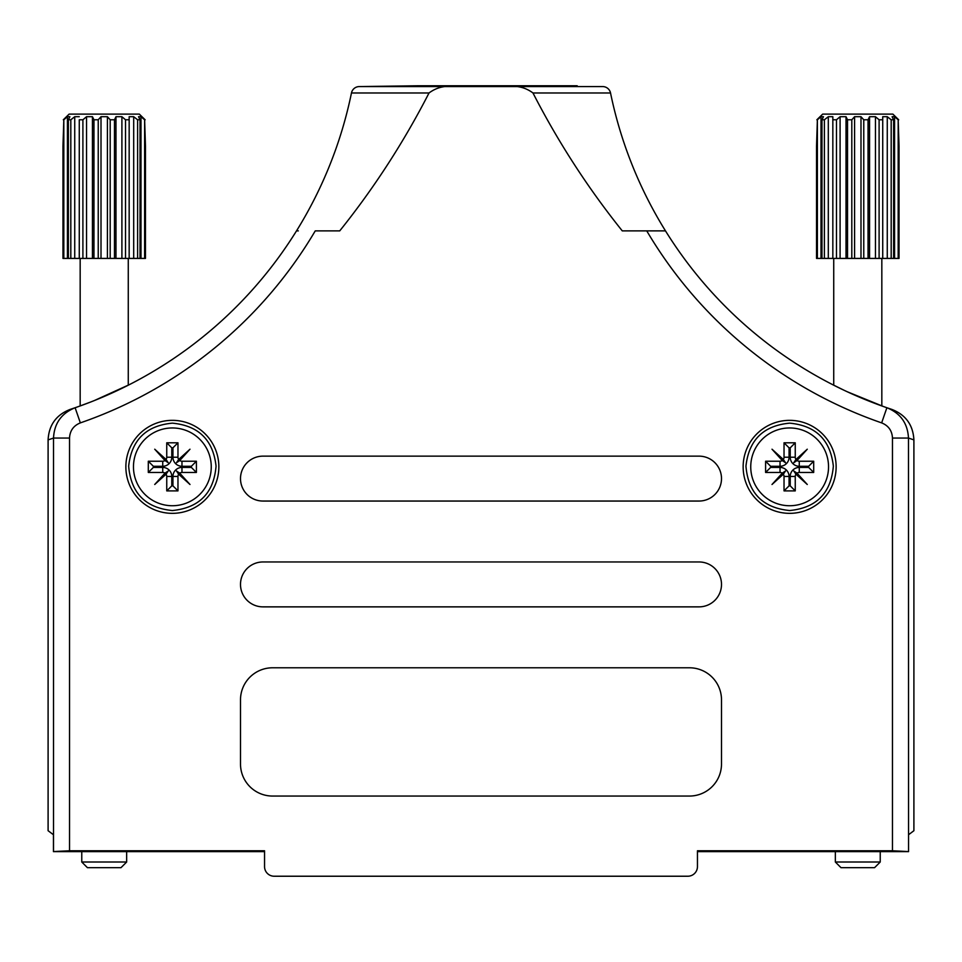 <?xml version="1.0" encoding="UTF-8"?>
<svg xmlns="http://www.w3.org/2000/svg" width="962" height="962" viewBox="0 0 962 962"><rect width="100%" height="100%" fill="white"/><g stroke="black" fill="none" stroke-linecap="round" stroke-linejoin="round"><path stroke-width="1.44" d="M416.871 86.58L416.871 85.774L359.319 86.58A8.021 8.021 0 0 0 351.467 92.977A423.28 423.28 0 0 1 296.512 230.88A423.28 423.28 0 0 0 351.467 92.977A8.021 8.021 0 0 1 359.319 86.58L602.681 86.58A8.021 8.021 0 0 1 610.533 92.977A8.021 8.021 0 0 0 602.681 86.58M129.87 384.379L128.271 385.197L128.271 258.417M80.171 258.417L80.171 405.952L78.559 406.517M847.33 391.787L883.441 406.517L881.829 405.952L881.829 258.417M833.729 258.417L833.729 385.197L832.13 384.379L844.215 390.332M913.9 830.723L913.9 439.887C913.118 425.036 905.783 414.887 891.882 409.427C905.735 414.826 913.07 424.988 913.9 439.887L913.9 830.723L908.561 834.727L908.561 851.647L697.45 851.647L697.45 866.606L697.45 850.769L892.471 850.769L892.471 438.047C892.075 430.687 888.467 425.637 881.649 422.883L886.88 407.732L891.882 409.427M70.118 409.427C56.265 414.826 48.93 424.988 48.1 439.887L48.1 830.723L48.1 439.887C48.882 425.036 56.217 414.887 70.118 409.427L75.12 407.732A423.28 423.28 0 0 0 296.512 230.88L298.316 230.88M48.1 830.723L53.439 834.727L53.439 851.647L264.55 851.647L264.55 866.606A9.62 9.62 0 0 0 274.17 876.226L687.83 876.226L274.17 876.226M545.129 86.58L545.129 85.774L416.871 85.774M545.129 85.774L577.2 85.774L577.2 86.58L384.8 86.58M172.354 513.347A46.501 46.501 0 0 0 218.855 466.847A46.501 46.501 0 0 0 172.354 420.346A46.501 46.501 0 0 0 125.866 466.847A46.501 46.501 0 0 0 172.354 513.347M789.646 513.347A46.501 46.501 0 0 0 836.134 466.847A46.501 46.501 0 0 0 789.646 420.346A46.501 46.501 0 0 0 743.145 466.847A46.501 46.501 0 0 0 789.646 513.347M240.5 763.984A32.071 32.071 0 0 0 272.571 796.055L689.429 796.055A32.071 32.071 0 0 0 721.5 763.984L721.5 699.855A32.071 32.071 0 0 0 689.429 667.784L272.571 667.784A32.071 32.071 0 0 0 240.5 699.855L240.5 763.984M262.951 561.964A22.451 22.451 0 0 0 240.5 584.415A22.451 22.451 0 0 0 262.951 606.866L699.049 606.866A22.451 22.451 0 0 0 721.5 584.415A22.451 22.451 0 0 0 699.049 561.964L262.951 561.964M262.951 456.144A22.451 22.451 0 0 0 240.5 478.595A22.451 22.451 0 0 0 262.951 501.046L699.049 501.046A22.451 22.451 0 0 0 721.5 478.595A22.451 22.451 0 0 0 699.049 456.144L262.951 456.144M69.529 850.769L53.523 851.562L53.523 438.047C54.257 423.388 61.448 413.287 75.12 407.732L80.351 422.883C73.521 425.661 69.913 430.711 69.529 438.047L69.529 850.769L264.55 850.769L264.55 866.606M687.83 876.226A9.62 9.62 0 0 0 697.45 866.606M655.795 230.88L622.27 230.88C587.914 188.011 558.152 142.051 532.972 92.977C525.805 87.614 517.484 85.474 507.996 86.58M454.004 86.58C444.54 85.474 436.219 87.614 429.028 92.977C403.787 142.135 374.026 188.095 339.73 230.88L315.247 230.88A439.309 439.309 0 0 1 80.351 422.883M79.1 406.325L90.753 401.984M94.468 400.505L129.329 384.656M532.972 92.977L610.533 92.977A423.28 423.28 0 0 0 886.88 407.732C900.492 413.215 907.695 423.316 908.477 438.047L908.561 851.647M908.477 851.562L892.471 850.769M881.649 422.883A439.309 439.309 0 0 1 646.753 230.88L665.488 230.88A423.28 423.28 0 0 0 886.88 407.732M69.108 114.117L63.312 119.781L69.108 114.117L139.334 114.117L145.13 119.781L139.334 114.117M107.419 116.703L101.01 116.703L98.232 119.781L98.232 258.417L110.197 258.417L110.197 119.781L107.419 116.703L107.419 258.417M110.197 119.781L114.478 119.781L114.478 258.417L125.529 258.417L125.529 119.781L121.909 116.703L115.981 116.703L114.478 119.781M125.529 119.781L129.161 119.781L129.161 258.417L137.614 258.417L137.614 119.781L133.694 116.703L129.161 116.703L129.161 119.781L129.161 116.703M137.614 119.781L140.043 119.781L140.043 258.417L144.625 258.417L144.625 119.781L140.993 116.703L138.54 116.703L140.043 119.781M144.625 119.781L145.466 146.176L145.466 258.417L144.625 258.417M126.659 862.012L120.996 867.676L87.434 867.676L81.77 862.012L126.659 862.012L126.659 851.647M62.963 258.417L62.963 146.176L62.963 258.417L68.386 258.417L68.386 119.781L70.815 119.781L70.815 258.417L79.269 258.417L79.269 119.781L82.9 119.781L82.9 258.417L93.951 258.417L93.951 119.781L98.232 119.781M62.963 146.176L63.817 119.781L63.817 258.417M68.386 258.417L70.815 258.417M79.269 119.781L79.269 258.417L82.9 258.417M93.951 258.417L98.232 258.417M110.197 258.417L114.478 258.417M125.529 258.417L129.161 258.417M137.614 258.417L140.043 258.417M68.386 119.781L69.889 116.703L67.436 116.703L63.817 119.781M79.269 116.703L74.735 116.703L70.815 119.781M93.951 119.781L92.448 116.703L86.532 116.703L82.9 119.781M140.993 258.417L140.993 116.703M133.694 258.417L133.694 116.703M121.909 258.417L121.909 116.703M115.981 258.417L115.981 116.703M101.01 258.417L101.01 116.703M92.448 258.417L92.448 116.703M86.532 258.417L86.532 116.703M74.735 258.417L74.735 116.703M67.436 258.417L67.436 116.703M153.343 466.269L162.734 466.269A9.043 9.043 0 0 0 171.777 457.227L171.777 447.823L172.944 447.823L172.944 457.227A9.043 9.043 0 0 0 181.974 466.269L191.378 466.269L191.378 467.424L181.974 467.424A9.043 9.043 0 0 0 172.944 476.467L172.944 485.858L171.777 485.858L171.777 476.467A9.043 9.043 0 0 0 162.734 467.424L153.343 467.424L153.343 466.269L148.304 461.231L162.734 461.231A4.004 4.004 0 0 0 164.983 460.545L168.266 462.758L166.053 459.475A4.004 4.004 0 0 0 166.751 457.227L166.751 442.797L177.97 442.797L177.97 457.227A4.004 4.004 0 0 0 178.655 459.475L176.443 462.758L179.798 460.209L178.992 459.403L180.135 458.285L180.928 459.066L188.492 450.709L180.135 458.285M181.974 466.269L181.974 461.231A4.004 4.004 0 0 1 179.726 460.545L176.443 462.758M172.944 485.858L177.97 490.897L177.97 476.467A4.004 4.004 0 0 1 178.655 474.218L176.443 470.935L179.726 473.148A4.004 4.004 0 0 1 181.974 472.462L196.404 472.462L196.404 461.231L181.974 461.231M188.492 482.972L180.928 474.627L180.135 475.408L189.995 484.487L179.726 473.148M162.734 467.424L162.734 472.462A4.004 4.004 0 0 1 164.983 473.148L154.726 484.487L166.053 474.218A4.004 4.004 0 0 1 166.751 476.467L166.751 490.897L177.97 490.897M162.734 472.462L148.304 472.462L148.304 461.231M166.053 459.475L154.726 449.206L164.983 460.545M179.726 460.545L189.995 449.206L178.655 459.475M178.655 474.218L189.995 484.487M171.777 447.823L166.751 442.797M172.944 447.823L177.97 442.797M191.378 466.269L196.404 461.231M191.378 467.424L196.404 472.462M171.777 485.858L166.751 490.897M164.983 473.148L168.266 470.935L166.053 474.218M153.343 467.424L148.304 472.462M156.229 482.972L164.622 475.372L163.793 474.627L154.726 484.487M163.793 474.627L164.923 473.484L165.765 474.254L168.266 470.935M165.765 474.254L164.622 475.372M165.765 473.436L164.923 473.484M176.443 470.935L180.928 474.627M180.135 475.408L178.992 474.29L179.798 473.484M178.98 473.46L178.992 474.29M188.492 450.709L189.995 449.206M180.928 459.066L179.798 460.209M178.98 460.233L178.992 459.403M164.574 458.285L165.717 459.403L165.741 460.233L164.911 460.209L163.793 459.066L164.574 458.285L154.726 449.206M165.741 460.233L168.266 462.758M156.229 450.709L163.793 459.066M770.622 466.269L780.026 466.269A9.043 9.043 0 0 0 789.056 457.227L789.056 447.823L790.223 447.823L790.223 457.227A9.043 9.043 0 0 0 799.266 466.269L808.657 466.269L808.657 467.424L799.266 467.424A9.043 9.043 0 0 0 790.223 476.467L790.223 485.858L789.056 485.858L789.056 476.467A9.043 9.043 0 0 0 780.026 467.424L770.622 467.424L770.622 466.269L765.596 461.231L780.026 461.231A4.004 4.004 0 0 0 782.274 460.545L785.557 462.758L783.345 459.475A4.004 4.004 0 0 0 784.03 457.227L784.03 442.797L795.249 442.797L795.249 457.227A4.004 4.004 0 0 0 795.947 459.475L793.734 462.758L797.089 460.209L796.283 459.403L797.426 458.285L798.207 459.066L805.771 450.709L797.426 458.285M799.266 466.269L799.266 461.231A4.004 4.004 0 0 1 797.017 460.545L793.734 462.758M790.223 485.858L795.249 490.897L795.249 476.467A4.004 4.004 0 0 1 795.947 474.218L793.734 470.935L797.017 473.148A4.004 4.004 0 0 1 799.266 472.462L813.696 472.462L813.696 461.231L799.266 461.231M805.771 482.972L798.207 474.627L797.426 475.408L807.274 484.487L797.017 473.148M780.026 467.424L780.026 472.462A4.004 4.004 0 0 1 782.274 473.148L772.005 484.487L783.345 474.218A4.004 4.004 0 0 1 784.03 476.467L784.03 490.897L795.249 490.897M780.026 472.462L765.596 472.462L765.596 461.231M783.345 459.475L772.005 449.206L782.274 460.545M797.017 460.545L807.274 449.206L795.947 459.475M795.947 474.218L807.274 484.487M789.056 447.823L784.03 442.797M790.223 447.823L795.249 442.797M808.657 466.269L813.696 461.231M808.657 467.424L813.696 472.462M789.056 485.858L784.03 490.897M782.274 473.148L785.557 470.935L783.345 474.218M770.622 467.424L765.596 472.462M773.508 482.972L781.902 475.372L781.072 474.627L772.005 484.487M781.072 474.627L782.202 473.484L783.044 474.254L785.557 470.935M783.044 474.254L781.902 475.372M783.044 473.436L782.202 473.484M793.734 470.935L798.207 474.627M797.426 475.408L796.283 474.29L797.089 473.484M796.259 473.46L796.283 474.29M805.771 450.709L807.274 449.206M798.207 459.066L797.089 460.209M796.259 460.233L796.283 459.403M781.865 458.285L783.008 459.403L782.202 460.209L781.072 459.066L781.865 458.285L772.005 449.206M783.02 460.233L785.557 462.758M773.508 450.709L781.072 459.066M822.666 114.117L816.87 119.781L822.666 114.117L892.892 114.117L898.688 119.781L892.892 114.117M860.99 116.703L854.581 116.703L851.803 119.781L851.803 258.417L863.768 258.417L863.768 119.781L860.99 116.703L860.99 258.417M863.768 119.781L868.049 119.781L868.049 258.417L879.1 258.417L879.1 119.781L875.468 116.703L869.552 116.703L868.049 119.781M879.1 119.781L882.731 119.781L882.731 258.417L891.185 258.417L891.185 119.781L887.265 116.703L882.731 116.703L882.731 119.781L882.731 116.703M891.185 119.781L893.614 119.781L893.614 258.417L898.183 258.417L898.183 119.781L894.564 116.703L892.111 116.703L893.614 119.781M898.183 119.781L899.037 146.176L899.037 258.417L898.183 258.417M880.23 862.012L874.566 867.676L841.004 867.676L835.341 862.012L880.23 862.012L880.23 851.647M816.534 258.417L816.534 146.176L816.534 258.417L821.957 258.417L821.957 119.781L824.386 119.781L824.386 258.417L832.839 258.417L832.839 119.781L836.471 119.781L836.471 258.417L847.522 258.417L847.522 119.781L851.803 119.781M816.534 146.176L817.375 119.781L817.375 258.417M821.957 258.417L824.386 258.417M832.839 258.417L836.471 258.417M847.522 258.417L851.803 258.417M863.768 258.417L868.049 258.417M879.1 258.417L882.731 258.417M891.185 258.417L893.614 258.417M821.957 119.781L823.46 116.703L821.007 116.703L817.375 119.781M832.839 116.703L832.839 119.781L832.839 116.703L828.306 116.703L824.386 119.781M847.522 119.781L846.019 116.703L840.091 116.703L836.471 119.781M894.564 258.417L894.564 116.703M887.265 258.417L887.265 116.703M875.468 258.417L875.468 116.703M869.552 258.417L869.552 116.703M854.581 258.417L854.581 116.703M846.019 258.417L846.019 116.703M840.091 258.417L840.091 116.703M828.306 258.417L828.306 116.703M821.007 258.417L821.007 116.703M75.12 407.732A423.28 423.28 0 0 0 296.512 230.88M69.529 438.047L53.523 438.047L48.1 439.887M913.9 439.887L908.477 438.047L892.471 438.047M429.028 92.977L351.467 92.977M172.354 427.958A38.889 38.889 0 0 1 211.255 466.847A38.889 38.889 0 0 1 172.354 505.735A38.889 38.889 0 0 1 133.465 466.847A38.889 38.889 0 0 1 172.354 427.958M162.734 466.269L162.734 461.231M171.777 457.227L166.751 457.227M172.944 457.227L177.97 457.227M181.974 467.424L181.974 472.462M172.944 476.467L177.97 476.467M171.777 476.467L166.751 476.467M165.717 459.403L164.911 460.209M789.646 427.958A38.889 38.889 0 0 1 828.535 466.847A38.889 38.889 0 0 1 789.646 505.735A38.889 38.889 0 0 1 750.745 466.847A38.889 38.889 0 0 1 789.646 427.958M780.026 466.269L780.026 461.231M789.056 457.227L784.03 457.227M790.223 457.227L795.249 457.227M799.266 467.424L799.266 472.462M790.223 476.467L795.249 476.467M789.056 476.467L784.03 476.467M783.008 459.403L782.202 460.209M81.77 862.012L81.77 851.647M172.354 510.545C199.218 507.864 213.792 493.061 216.053 466.161C213.155 439.971 198.581 425.637 172.354 423.148C146.128 425.637 131.566 439.971 128.655 466.161C130.928 493.061 145.49 507.864 172.354 510.545M789.646 510.545C816.51 507.864 831.072 493.061 833.345 466.161C830.434 439.971 815.872 425.637 789.646 423.148C763.419 425.637 748.845 439.971 745.947 466.161C748.208 493.061 762.782 507.864 789.646 510.545M835.341 862.012L835.341 851.647"/></g></svg>
